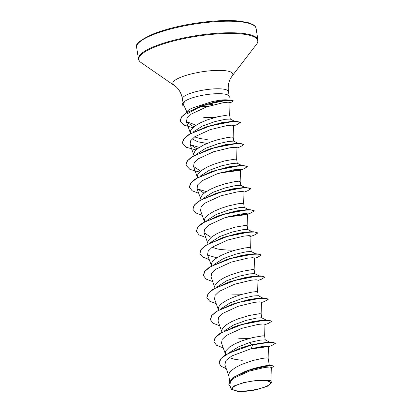 <?xml version="1.0" encoding="UTF-8"?>
<svg xmlns="http://www.w3.org/2000/svg" width="412" height="412" viewBox="0 0 412 412"><rect width="100%" height="100%" fill="white"/><g stroke="black" fill="none" stroke-linecap="round" stroke-linejoin="round"><path stroke-width="0.62" d="M255.486 380.755A19.246 4.455 -9 0 1 270.051 383.933A19.246 4.455 -9 0 1 247.437 390.772A19.246 4.455 -9 0 1 232.873 387.589A19.246 4.455 -9 0 1 255.486 380.755M198.28 107.135L206.917 106.502M228.119 100.09C225.606 99.416 220.168 99.951 211.804 101.702L197.26 106.425A20.806 4.815 171 0 0 187.079 112.229M228.876 100.054L229.242 96.825A23.304 5.392 171 0 0 229.237 96.48A23.304 5.392 171 0 0 211.093 94.06A23.304 5.392 171 0 0 184.483 101.573L183.469 104.463L187.017 112.265M202.55 105.462L212.767 104.375M224.612 100.652A23.304 5.392 171 0 0 225.132 100.404M192.852 132.201L202.256 126.149L214.832 121.612L225.343 119.295L230.195 119.042L234.737 121.344M190.442 133.503L190.37 131.382L191.065 129.734L194.423 126.324L199.944 122.997L206.855 120.036L217.721 116.735L228.001 114.984L229.654 115.139L230.287 119.078M214.492 117.575L203.755 117.441M229.633 380.93L228.794 375.631L228.84 374.292L229.541 372.644L230.911 370.944L235.427 367.545L241.756 364.368L252.68 360.567L262.3 358.389L266.471 357.894L268.14 358.095L268.459 346.399M246.098 371.073L253.921 368.405C265.549 365.552 270.483 364.723 268.727 365.918M229.366 352.605L238.306 346.956L249.806 342.439L260.332 340.121L265.184 339.864L269.711 342.171M225.488 354.784L225.343 352.209L226.044 350.561L229.396 347.151L234.917 343.824L241.834 340.863L252.695 337.562L262.974 335.811L264.628 335.965L265.261 339.905M249.466 338.401L238.728 338.267M224.329 330.949L233.738 324.888L246.309 320.356L256.82 318.038L261.687 317.781L266.214 320.088M221.919 332.247L221.847 330.13L222.547 328.477L225.9 325.068L231.42 321.746L238.337 318.78L249.198 315.479L259.478 313.728L261.131 313.882L261.764 317.822M220.832 308.866L230.226 302.815L242.812 298.273L253.323 295.955L258.19 295.703L262.717 298.005M218.422 310.164L218.35 308.047L219.05 306.399L220.415 304.7L222.403 302.985L227.924 299.663L234.835 296.697L242.184 294.317L251.804 292.139L255.981 291.644L257.649 291.851L257.964 280.15L256.171 279.774L251.052 280.248L234.706 284.198L219.272 291.32L215.157 295.286L214.539 298.968L218.453 309.994M242.472 294.24L231.735 294.101M217.335 286.783L226.729 280.732L239.315 276.189L249.832 273.872L254.693 273.619L259.22 275.922M214.925 288.081L214.848 285.964L215.548 284.316L218.906 280.902L224.427 277.58L231.338 274.613L242.205 271.312L252.484 269.561L254.137 269.721L254.77 273.656M213.838 264.7L223.242 258.643L235.819 254.111L246.335 251.789L251.181 251.536L255.723 253.844M211.428 265.998L211.351 263.881L212.051 262.233L213.421 260.533L215.404 258.818L220.925 255.497L227.841 252.53L235.19 250.151L244.81 247.972L248.987 247.478L250.656 247.684L250.97 235.988L249.162 235.607L244.064 236.081L227.697 240.036L212.268 247.159L208.168 251.109L207.545 254.801L211.459 265.828M235.479 250.074L228.608 250.13L221.017 249.559L217.567 248.987L212.046 247.313M210.341 242.617L219.73 236.565L232.322 232.028L242.828 229.711L247.694 229.453L252.221 231.76M207.931 243.914L207.854 241.798L208.554 240.15L211.907 236.735L217.428 233.413L224.344 230.447L235.211 227.151L245.485 225.395L247.143 225.555L247.772 229.489M206.845 220.533L216.243 214.482L228.82 209.945L239.341 207.622L244.198 207.37L248.724 209.677M204.434 221.831L204.357 219.714L205.058 218.066L206.427 216.367L208.41 214.657L213.931 211.33L220.847 208.364L228.197 205.985L237.817 203.806L241.988 203.312L243.657 203.518L243.976 191.822M203.348 198.45L212.747 192.399L225.323 187.862L235.839 185.544L240.685 185.292M200.932 199.748L200.86 197.631L201.561 195.983L202.925 194.284L204.913 192.574L210.434 189.247L217.351 186.286L224.7 183.907L234.315 181.728L238.491 181.228L240.16 181.435L240.479 169.739L238.677 169.358L233.573 169.832L217.217 173.787L201.787 180.899L197.672 184.875L197.054 188.557L204.095 193.223M199.846 176.367L209.239 170.316L221.826 165.778L232.337 163.461L237.204 163.203L241.731 165.511M197.436 177.665L197.363 175.548L198.064 173.9L201.417 170.491L206.937 167.164L213.854 164.203L224.715 160.901L234.995 159.145L236.648 159.305L237.281 163.245M196.349 154.284L205.753 148.232L218.329 143.695L228.851 141.378L233.707 141.12L238.234 143.428M193.939 155.582L193.867 153.465L194.567 151.817L195.932 150.117L197.92 148.408L203.44 145.081L210.357 142.119L217.701 139.74L227.321 137.562L231.498 137.062L233.166 137.268L233.48 125.572L231.683 125.197L226.569 125.67L210.218 129.62L194.783 136.743L190.684 140.693L190.061 144.391L197.096 149.056M242.23 360.351L235.056 359.403L229.221 357.585M207.071 143.417L197.915 141.841L192.157 138.895M207.251 139.524L200.083 138.576L194.562 136.902M271.312 367.432L269.644 367.025L264.859 367.422L249.373 371.078L234.505 377.845L230.483 381.646L229.86 385.205L231.292 389.227L237.631 391.4A20.688 4.79 -9 0 0 255.646 389.876L267.151 386.415L271.343 382.707L266.425 380.518L255.914 380.528L243.559 382.609L234.155 385.931L231.292 389.227M266.425 380.518L270.967 380.307L271.317 367.432M249.806 342.439L251.346 344.69L239.774 348.3L224.267 355.597L220.132 359.449L219.086 363.132M219.071 363.039L221.192 358.383L228.5 353.249L252.525 344.679L271.147 342.192L268.264 342.14L251.346 344.69L252.525 344.679L239.774 348.3M271.307 367.772L273.985 366.304L272.059 365.604L260.987 366.927L245.377 371.346L232.904 377.66L228.789 384.195M219.102 363.224L221.223 366.32L226.26 368.678M273.985 366.304L271.971 365.784L266.616 366.165L249.976 369.961L234.351 376.851L229.958 380.688L228.799 384.288L230.483 386.95M268.449 346.698L271.683 345.586L275.36 343.356L273.578 342.532L268.779 342.434L252.551 344.859L251.325 348.634L231.786 355.963L225.997 360.479L224.854 364.718L228.948 376.244M192.764 127.715L183.845 125.068L180.193 121.01L181.738 116.761L187.295 112.301L206.175 104.545L225.266 100.58L231.173 100.291L233.347 100.935L231.209 102.3L229.082 103.072L230.009 102.49L228.212 102.181L223.072 102.727L206.659 106.842L191.158 114.15L187.048 118.203L186.456 121.983L193.748 126.85M236.663 159.351L236.977 147.656L235.175 147.275L230.071 147.748L213.72 151.704L198.285 158.821L194.181 162.781L193.558 166.474L200.593 171.14M219.699 173.004L239.326 170.45L240.469 169.739M243.966 191.822L242.179 191.441L237.065 191.915L220.714 195.87L205.279 202.987L201.169 206.953L200.556 210.635M226.693 217.17L246.325 214.616M247.468 213.905L245.676 213.524L240.567 213.998L224.21 217.953L208.776 225.07L204.676 229.026L204.053 232.718L211.088 237.384M254.153 269.767L254.467 258.067L252.659 257.691L247.555 258.164L231.209 262.114L215.78 269.232L211.66 273.197L211.047 276.885L214.956 287.911M261.146 313.929L261.46 302.233L259.673 301.857L254.549 302.331L238.193 306.286L222.768 313.403L218.659 317.364L218.036 321.051L221.955 332.077M264.643 336.012L264.962 324.316L263.16 323.94L258.046 324.414L241.7 328.364L226.26 335.486L222.166 339.437L221.538 343.134L225.452 354.16M268.454 346.399L263.644 346.224L251.325 348.634M184.483 101.573L184.468 101.481A23.211 5.371 171 0 0 182.3 104.324L182.325 104.504A23.211 5.371 171 0 0 184.267 106.208M231.884 327.849L236.627 325.985M213.864 341.687L215.018 337.799L219.488 333.761L237.322 325.738L253.452 321.37L264.772 320.062L267.646 320.109L271.863 321.272L268.186 323.502L264.952 324.62M210.367 319.599L211.521 315.716L215.991 311.678L232.342 304.164L249.95 299.292L261.27 297.979L264.149 298.025L268.341 299.102M229.633 281.818L246.453 277.209L257.773 275.896L260.657 275.942L264.87 277.106L261.193 279.336L257.958 280.454M258.88 275.973L259.612 276.133M203.374 275.432L204.527 271.549L208.997 267.512L226.832 259.488L242.956 255.126L254.281 253.813L257.15 253.859L261.373 255.023L257.691 257.253L254.462 258.37M230.154 258.69L229.484 258.69M216.815 257.83L207.684 255.141M199.877 253.354L201.03 249.471L205.495 245.434L223.33 237.405L239.454 233.043L250.779 231.729L253.663 231.776L257.871 232.945L254.194 235.17L249.816 236.699M214.395 217.438L219.143 215.569M196.375 231.271L197.533 227.388L201.998 223.345L219.833 215.322L235.963 210.959L247.288 209.646L250.156 209.693L254.374 210.862L250.702 213.086L247.463 214.204M192.878 209.188L194.031 205.305L198.502 201.267L216.336 193.238L232.461 188.876L243.786 187.563L246.664 187.609L250.877 188.778L247.195 191.008L243.966 192.121M206.324 191.585L197.194 188.892M189.381 187.105L190.535 183.222L195 179.184L211.356 171.665L228.969 166.793L240.289 165.48L243.168 165.531L247.355 166.602M185.884 165.021L187.038 161.138L191.508 157.101L209.342 149.072L225.472 144.71L236.792 143.397L239.666 143.448L243.883 144.612L240.201 146.842L236.972 147.954M199.331 147.419L190.2 144.73M182.387 142.943L183.541 139.055L188.006 135.018L205.84 126.989L221.97 122.627L233.29 121.313L236.174 121.365L240.387 122.529L236.709 124.759L233.475 125.871M196.076 125.176L186.342 121.597M186.924 113.949L202.271 105.565M180.178 120.917L181.326 117.07L185.724 113.099L201.483 105.827L217.891 101.187L227.326 100.008L230.426 100.08L233.31 100.847M271.147 342.192L275.36 343.356M268.433 346.327L249.605 349.082M235.839 326.242L253.895 321.602L267.646 320.109M232.342 304.164L250.398 299.519L264.149 298.025M206.87 297.521L208.024 293.638L212.489 289.6L228.84 282.081L246.901 277.436L260.657 275.942M225.343 259.998L243.399 255.358L257.15 253.859M221.847 237.915L239.908 233.274L253.663 231.776M218.35 215.831L236.406 211.191L250.156 209.693M247.452 213.828L228.727 216.578M214.853 193.748L232.909 189.108L246.664 187.609M211.356 171.665L229.412 167.025L243.168 165.531M240.448 169.667L221.733 172.412M207.859 149.582L225.915 144.942L239.666 143.448M204.357 127.499L222.418 122.858L236.174 121.365M201.483 105.827L218.37 101.434L230.426 100.08M209.358 105.977L199.006 106.888M268.403 346.528L248.704 349.325M223.227 347.898L216.614 345.328L213.88 341.775L215.512 337.392L221.414 332.742L241.772 324.615L262.774 320.531L269.386 320.366L271.863 321.272M219.73 325.815L213.112 323.245L210.377 319.691L212.015 315.309L217.917 310.658L238.28 302.526L259.282 298.448L265.894 298.288L268.367 299.189L264.684 301.419L261.455 302.537M216.233 303.732L209.62 301.167L206.881 297.613L208.518 293.226L214.415 288.58L234.778 280.448L255.78 276.364L262.392 276.205L264.87 277.106M212.736 281.648L206.118 279.079L203.384 275.525L205.022 271.142L210.923 266.492L231.281 258.365L252.283 254.281L258.896 254.122L261.373 255.023M209.234 259.565L202.622 257L199.887 253.447L201.525 249.059L207.421 244.414L227.785 236.282L248.791 232.198L255.399 232.038L257.871 232.945M205.737 237.482L199.125 234.917L196.39 231.364L198.028 226.976L203.925 222.331L224.288 214.199L245.289 210.12L251.902 209.955L254.374 210.862M247.416 214.029L227.877 216.82M202.24 215.399L195.628 212.834L192.893 209.281L194.531 204.893L200.433 200.247L220.791 192.116L241.798 188.037L248.405 187.872L250.877 188.778M198.744 193.316L192.131 190.751L189.396 187.197L191.029 182.815L196.931 178.164L217.289 170.032L238.296 165.954L244.903 165.789L247.38 166.695L243.703 168.92L239.326 170.45M240.417 169.862L220.878 172.654M199.568 172.062L189.896 169.383L185.894 165.114L187.532 160.726L193.434 156.081L213.797 147.949L234.799 143.87L241.406 143.706L243.883 144.612M196.071 149.978L186.399 147.305L182.398 143.031L184.035 138.648L189.932 133.998L210.295 125.866L231.302 121.787L237.909 121.622L240.387 122.529M208.431 106.265L198.409 107.11M184.602 101.599A23.211 5.371 171 0 0 182.325 104.504M209.023 22.222A60.482 13.998 -9 0 1 256.11 28.5C256.043 27.259 255.059 25.987 253.159 24.684L249.033 22.887L240.078 21.156C231.534 20.234 221.09 20.368 208.74 21.558C187.635 23.788 169.363 27.825 153.928 33.671C140.538 39.66 134.775 44.244 136.64 47.421A60.482 13.998 -9 0 1 209.023 22.222M183.026 102.64L182.428 98.87C181.501 93.848 179.38 89.806 176.063 86.752L141.053 62.552C139.41 61.331 138.55 60.137 138.468 58.973A60.482 13.998 -9 0 1 210.851 33.774A60.482 13.998 -9 0 1 257.938 40.052L256.11 28.5M141.053 62.552A60.214 13.936 -9 0 1 210.893 34.459A60.214 13.936 -9 0 1 256.583 44.254C257.768 42.585 258.221 41.179 257.938 40.052M173.952 85.057A30.385 7.035 -9 0 1 209.193 70.879A30.385 7.035 -9 0 1 232.255 75.823L256.583 44.254M182.428 98.87A23.304 5.392 -9 0 1 210.316 89.162A23.304 5.392 -9 0 1 228.459 91.577C227.79 86.515 228.562 82.019 230.766 78.084L232.255 75.823M229.237 96.48L228.459 91.577M269.314 365.48L268.14 358.085M258.267 295.739L257.649 291.835M251.274 251.572L250.65 247.669M244.275 207.411L243.657 203.502M240.778 185.328L240.16 181.419M233.784 141.162L233.166 137.253M271.348 382.707L270.967 380.297M246.098 371.068L245.377 371.346M268.892 365.454L272.059 365.604M230.009 102.49L229.669 115.185M186.445 121.988L190.473 133.333M190.056 144.391L193.97 155.417M193.552 166.474L197.472 177.5M197.054 188.557L200.968 199.583M200.551 210.64L204.465 221.661M247.473 213.905L247.159 225.601M204.048 232.723L207.962 243.744M230.323 281.571L228.84 282.081M245.228 187.594L240.69 185.282M138.468 58.973L136.64 47.421"/></g></svg>
